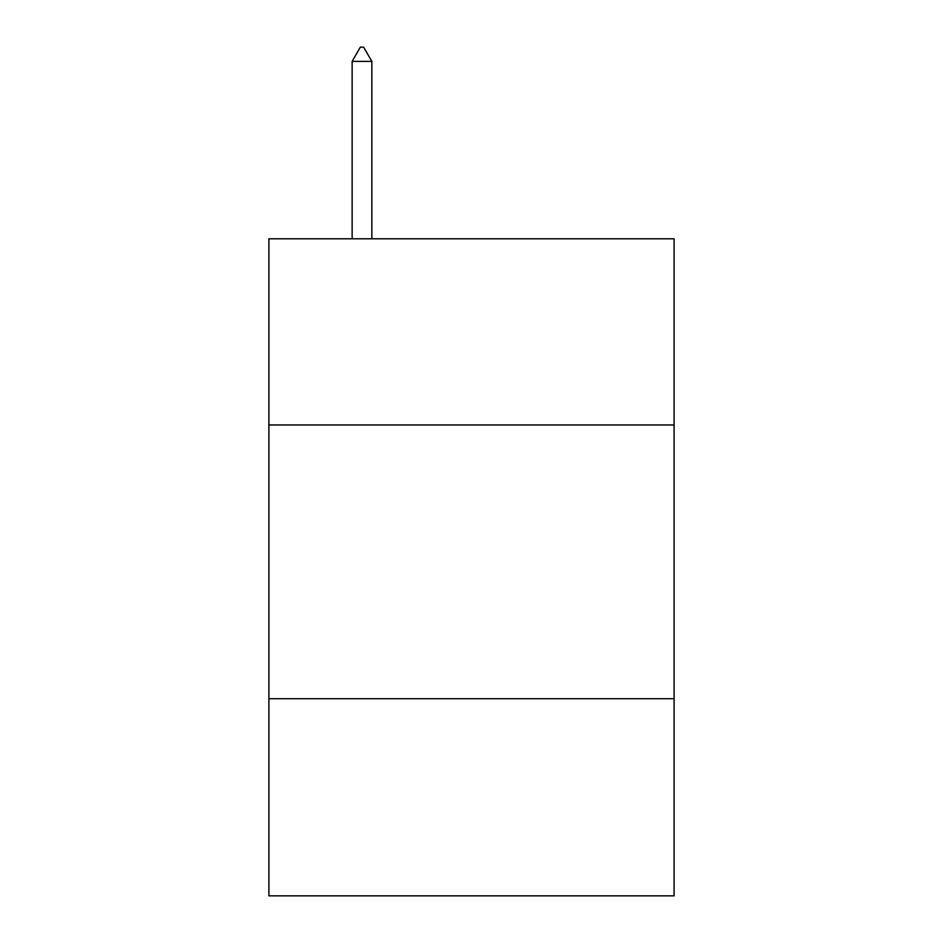<?xml version="1.0" encoding="UTF-8"?>
<svg xmlns="http://www.w3.org/2000/svg" width="943" height="943" viewBox="0 0 943 943"><rect width="100%" height="100%" fill="white"/><g stroke="black" fill="none" stroke-linecap="round" stroke-linejoin="round"><path stroke-width="1.41" d="M674.092 424.963L674.092 238.791L268.908 238.791L268.908 424.963L674.092 424.963L674.092 895.85L268.908 895.85L268.908 424.963M674.092 698.728L268.908 698.728M371.848 61.389L363.633 47.15L360.344 47.15L352.14 61.389L371.848 61.389L371.848 238.791M352.14 61.389L352.14 238.791"/></g></svg>
